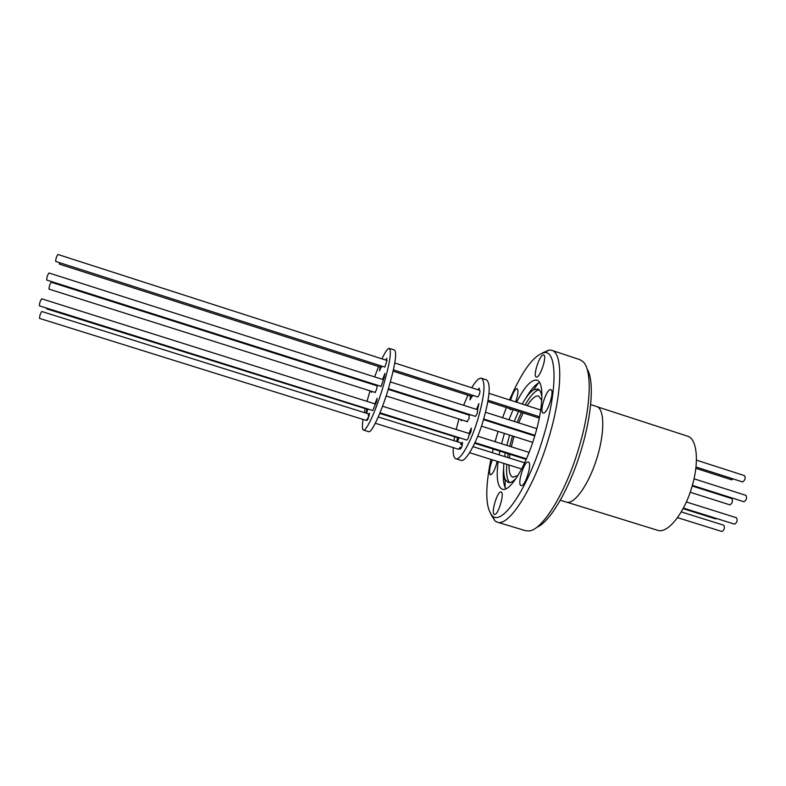 <?xml version="1.0" encoding="UTF-8"?>
<svg xmlns="http://www.w3.org/2000/svg" width="786" height="786" viewBox="0 0 786 786"><rect width="100%" height="100%" fill="white"/><g stroke="black" fill="none" stroke-linecap="round" stroke-linejoin="round"><path stroke-width="1.18" d="M567.187 502.313L657.607 530.285C667.334 534.107 684.007 513.906 691.739 487.497C699.52 462.404 697.133 438.598 687.485 436.151L597.478 406.863M715.614 518.868L716.626 518.524M731.687 479.804L733.259 478.959M742.416 481.887L742.573 481.936C745.059 480.305 745.718 478.212 744.558 475.638L744.47 475.618M734.537 524.154L734.556 524.154C737.101 522.592 737.749 520.47 736.531 517.778L736.492 517.768M677.503 517.64L721.921 531.513C724.358 529.98 724.997 527.887 723.818 525.245L681.236 511.902M743.831 501.733L743.949 501.763C746.494 500.151 747.152 498.019 745.934 495.377L745.875 495.357M729.85 504.838L729.929 504.858C732.375 503.286 733.024 501.203 731.874 498.609L731.815 498.599M721.479 495.308L721.833 494.738M380.169 367.042L379.412 370.933L381.053 367.327M383.273 379.648L48.978 272.978C47.504 275.012 46.757 277.37 46.718 280.042L381.141 386.398L384.305 376.946L384.904 373.399L382.615 379.442M375.03 392.42L376.72 389.208L377.113 385.838M381.927 358.838C385.366 351.637 387.842 348.159 389.384 348.404L394.601 350.094C397.195 353.16 394.877 366.875 387.655 391.241C380.62 413.996 371.473 433.243 368.703 431.701L363.466 430.07C362.199 429.51 362.051 425.963 363.034 419.429M389.384 348.404C391.87 351.43 389.492 365.136 382.242 389.522C375.197 412.296 366.138 431.583 363.466 430.07M364.301 412.581L365.136 408.838M367.013 401.332L370.019 390.829M371.277 391.231L371.267 392.352L371.906 391.428M374.814 405.321L376.514 401.892L377.133 398.247L374.942 403.857L41.697 298.808C40.204 300.881 39.457 303.229 39.438 305.842L372.77 410.528L374.971 405.37M375.708 404.102L374.942 403.857M472.199 396.566L473.192 395.466M59.382 262.632L59.392 264.135L381.269 367.396L382.025 366.207M470.48 396.016L470.018 399.887L471.905 396.478M388.431 388.716L475.432 416.374C477.023 414.487 477.731 412.277 477.564 409.742L478.939 403.572L476.473 409.388M467.031 421.571L469.085 418.516L469.095 415.077M471.728 387.763C475.756 380.856 478.988 377.683 481.415 378.223L486.485 379.864C490.995 383.519 489.816 397.402 482.968 421.512C476.139 443.982 465.459 462.443 460.94 460.36L455.851 458.778C453.777 457.973 452.923 454.249 453.267 447.607M481.415 378.223C485.817 381.839 484.579 395.712 477.701 419.842C470.863 442.322 460.272 460.832 455.851 458.778M454.003 440.691L454.622 436.928M456.185 429.431L458.975 419.017M464.202 413.524L464.487 412.896M374.077 384.865L374.333 384.226M55.511 282.842L55.354 283.55M461.018 419.665L461.205 420.756L461.991 419.97M393.422 369.862L477.8 396.94C479.411 394.936 480.108 392.745 479.873 390.387L479.824 390.377M386.997 360.469L57.899 254.468C56.484 256.442 55.747 258.771 55.678 261.433L384.885 367.121L386.967 360.469M470.195 433.862L382.546 406.224M380.002 412.797L466.786 440.062C467.641 439.59 468.377 437.93 469.006 435.08L469.213 435.139M469.006 435.08L471.001 431.779L471.315 428.095L468.937 433.469M459.044 437.625L457.56 441.801M456.637 441.516L457.619 437.645L458.955 438.057M367.966 409.025L366.522 413.279M365.932 413.092L367.042 409.162L367.868 409.418M377.418 385.936L51.237 282.243C49.813 284.247 49.076 286.536 49.027 289.13L49.066 289.14M462.315 444.984L460.881 444.532L460.763 442.803L378.253 416.953M369.263 415.932L368.359 415.656L368.506 413.898L41.786 311.511C40.332 313.575 39.585 315.874 39.555 318.409L366.433 420.49L367.593 418.25L368.408 418.506M375.315 423.261L458.739 449.317L460.095 447.283L461.392 447.686M46.571 308.083L46.669 308.849L367.042 409.162M379.746 413.416L457.619 437.645M527.18 405.625C531.316 399.18 534.873 395.947 537.87 395.918L538.675 396.065L541.79 400.379M517.945 475.501L512.865 477.21C510.232 476.159 508.935 472.091 508.974 465.007M521.069 485.542L521.098 485.552C525.048 487.458 532.662 462.699 528.33 462.03L528.29 462.021C524.291 460.4 516.834 484.638 521.069 485.542M543.342 413.043C547.4 414.114 555.004 390.328 550.809 389.669L550.534 389.62C546.378 388.962 539.009 412.257 543.146 412.994L543.342 413.043M536.543 377.074C540.237 377.653 547.39 355.547 543.676 354.997L543.352 354.958C539.56 354.741 532.623 376.415 536.278 377.034L536.543 377.074M509.574 408.553L510.301 409.683L511.558 409.192M515.636 401.911C518.112 394.611 518.603 390.2 517.129 388.697L516.933 388.657C514.81 389.443 512.688 393.314 510.546 400.27M492.35 459.82C489.452 467.778 488.784 472.789 490.366 474.852L490.385 474.862C492.812 474.145 495.101 469.645 497.233 461.343M497.469 454.308L496.113 453.886M494.296 514.329L494.414 514.378C497.921 516.088 504.936 492.842 501.163 492.026L501.104 492.007C497.617 490.366 490.67 513.14 494.296 514.329M509.603 435.051L506.852 445.397M505.31 452.844L504.691 456.578M503.885 463.416C503.295 470.686 503.738 476.031 505.192 479.44L508.1 482.466C510.31 483.125 513.062 481.631 516.353 477.996M512.482 435.965L509.741 446.31M508.208 453.758L507.599 457.481M506.803 464.33C506.076 473.83 507.049 479.912 509.701 482.584M541.927 397.411C541.338 392.548 539.943 389.738 537.762 389.001L533.645 389.797C530.147 391.978 526.345 396.724 522.248 404.033M518.485 411.422L514.231 421.434M539.579 382.487L538.174 383.195C534.323 385.612 530.157 390.681 525.687 398.394M504.386 433.4L501.566 443.736M499.896 451.144L499.179 454.848M498.118 461.618C496.104 477.731 497.499 486.917 502.313 489.197C509.544 492.39 525.146 467.896 534.372 437.252C543.49 408.111 544.276 381.75 536.907 380.169C531.365 379.284 524.596 386.633 516.589 402.216M503.649 467.837C502.853 476.709 503.335 483.252 505.093 487.458L505.82 488.843M490.877 459.358C484.942 489.383 485.463 508.247 492.449 515.95C502.156 525.942 527.72 488.912 542.782 438.775C557.716 391.045 557.303 350.369 544.285 352.629C533.822 355.046 522.228 370.815 509.505 399.936M506.38 407.531L502.578 417.72M491.004 514.457L494.964 520.931L497.204 522.13C508.503 527.278 533.34 489.206 548.058 440.278C562.56 393.806 563.297 352.698 551.733 350.32L549.208 350.006L542.242 353.012M497.204 522.13L525.49 530.697L529.076 530.943C542.202 530.147 565.046 493.932 578.27 449.887C591.219 408.199 592.546 369.44 582.848 361.501L579.783 359.624L551.733 350.32M536.809 527.268C549.66 522.493 569.319 489.442 580.923 450.889C592.192 414.517 594.334 379.756 587.054 368.958M590.65 404.574L596.712 406.549C604.65 408.74 604.955 433.066 596.623 459.122C588.4 485.217 574.124 504.917 566.382 502.126L560.28 500.24M498.059 431.396L495.092 441.693M493.195 449.042L492.331 452.697M513.071 409.683L508.984 419.763M539.137 389.836C535.099 390.583 530.442 395.633 525.146 404.967M521.383 412.345L517.119 422.357M509.436 458.061L509.937 454.298M511.332 446.812L513.995 436.446M518.672 422.858L523.103 412.896M479.264 390.19L479.205 388.107L477.937 389.768M463.632 405.291L467.896 395.191M460.095 447.283L460.203 449.219C461.883 447.205 462.61 444.886 462.365 442.272L460.881 444.532M386.604 360.342L386.81 358.298L385.779 360.076M374.627 376.887L378.577 366.531M367.593 418.25L367.426 420.215L369.636 413.181L368.359 415.656M734.556 524.154L683.368 508.08M744.558 475.638L696.435 460.144M736.531 517.778L686.345 501.969M745.934 495.377L694.018 478.802M731.874 498.609L692.181 485.994M536.828 428.645L485.561 412.286M477.564 409.732L390.406 381.927M540.729 409.987L489 393.324M479.873 390.387L394.788 362.985M529.096 452.412L477.741 436.22M526.463 458.798L474.97 442.626M534.765 435.955L483.528 419.665M469.586 415.234L388.235 389.375M524.655 462.826L473.025 446.654M521.639 468.967L469.606 452.716M526.198 459.407L474.695 443.235M530 392.862L529.292 392.636M505.093 487.458L505.192 479.44L503.374 478.88M533.645 389.797L538.174 383.195M544.285 352.629L549.208 350.006M492.449 515.95L494.964 520.931M532.731 442.38L481.474 426.14M467.523 421.728L386.142 395.938M375.335 392.519L49.046 289.13M539.55 416.776L488.106 400.261M534.961 435.316L483.714 419.017M539.294 418.093L487.88 401.597M472.229 396.576L393.128 371.198M729.889 504.848L690.187 492.272M743.89 501.753L692.358 485.365M742.495 481.916L695.983 466.992M731.756 479.833L695.826 468.309M715.633 518.878L683.063 508.65"/></g></svg>
